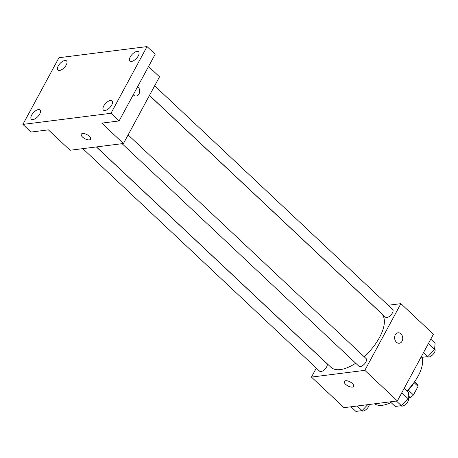 <?xml version="1.0" encoding="UTF-8"?>
<svg xmlns="http://www.w3.org/2000/svg" width="458" height="458" viewBox="0 0 458 458"><rect width="100%" height="100%" fill="white"/><g stroke="black" fill="none" stroke-linecap="round" stroke-linejoin="round"><path stroke-width="0.69" d="M414.049 382.619L418.062 386.392A10.007 4.677 -46.8 0 0 417.444 384.245L414.662 381.629M418.062 386.392L413.437 394.951A10.007 4.677 -46.8 0 1 410.231 397.584L408.095 397.853M408.273 395.746L410.231 397.584M408.353 390.17L413.437 394.951M414.353 382.058A18.95 8.862 133.2 0 1 407.339 391.184M391.029 402.548A33.686 15.755 133.2 0 1 382.43 405.278A33.686 15.755 133.2 0 1 374.592 403.807M421.99 357.326A33.686 15.755 133.2 0 1 406.95 390.823M388.166 305.263L400.893 303.654L433.44 334.237L397.378 400.933L343.998 407.672L311.451 377.089L316.318 368.095M400.893 303.654L364.831 370.35L397.378 400.933M364.831 370.35L311.451 377.089M345.653 384.336A5.261 2.29 28.4 0 1 344.359 381.411A5.261 2.29 28.4 0 1 350.078 381.898A5.261 2.29 28.4 0 1 353.622 386.415A5.261 2.29 28.4 0 1 350.307 386.895A5.261 2.29 28.4 0 1 345.653 384.336M96.466 146.921L330.911 367.247A36.886 17.255 -46.8 0 0 355.706 363.228M364.133 356.702A36.886 17.255 -46.8 0 0 381.434 313.49L149.44 95.464M149.48 95.39L385.481 317.182A5.261 2.462 -46.8 0 0 390.88 315.035A5.261 2.462 -46.8 0 0 392.689 309.511L154.661 85.812M122.097 143.686L358.94 366.268A5.261 2.462 -46.8 0 0 364.339 364.121A5.261 2.462 -46.8 0 0 366.148 358.597L128.12 134.898M82.806 148.644L319.655 371.232A5.261 2.462 -46.8 0 0 325.054 369.079A5.261 2.462 -46.8 0 0 326.863 363.56L96.357 146.932M398.008 332.8A5.261 4.048 -97.2 0 1 402.09 335.474A5.261 4.048 -97.2 0 1 402.061 341.21A5.261 4.048 -97.2 0 1 399.33 343.248A5.261 4.048 -97.2 0 1 394.653 338.531A5.261 4.048 -97.2 0 1 398.013 332.8A5.261 4.048 -97.2 0 1 402.09 335.474A5.261 4.048 -97.2 0 1 402.061 341.21A5.261 4.048 -97.2 0 1 399.33 343.248M353.622 386.415A5.261 2.29 28.4 0 1 350.307 386.895A5.261 2.29 28.4 0 1 345.653 384.331A5.261 2.29 28.4 0 1 344.359 381.411M123.46 143.509L70.08 150.253L48.388 129.86L31.035 132.053L22.9 124.404L58.962 57.714L147.041 46.59L155.176 54.239L119.114 120.929L101.768 123.122L123.46 143.509L159.521 76.818L148.547 66.502M147.041 46.59L110.979 113.286L119.114 120.929M110.979 113.286L22.9 124.404M90.552 139.186A5.261 2.29 28.4 0 1 87.243 139.667A5.261 2.29 28.4 0 1 82.589 137.102A5.261 2.29 28.4 0 1 81.295 134.183A5.261 2.29 28.4 0 1 87.014 134.669A5.261 2.29 28.4 0 1 90.552 139.192A5.261 2.29 28.4 0 1 87.243 139.667A5.261 2.29 28.4 0 1 82.589 137.108A5.261 2.29 28.4 0 1 81.295 134.183M136.261 96.02A5.261 4.048 -97.2 0 0 138.992 93.982A5.261 4.048 -97.2 0 0 137.726 86.51A5.261 4.048 -97.2 0 1 138.992 93.982A5.261 4.048 -97.2 0 1 136.261 96.02A5.261 4.048 -97.2 0 1 133.221 94.84M131.566 61.406A6.315 2.954 133.2 0 1 129.946 61.006A6.315 2.954 133.2 0 1 131.091 55.618A6.315 2.954 133.2 0 1 136.976 51.405A6.315 2.954 133.2 0 1 138.597 51.8A6.315 2.954 133.2 0 1 137.457 57.187A6.315 2.954 133.2 0 1 131.566 61.406M59.506 70.503A6.315 2.954 133.2 0 1 57.885 70.108A6.315 2.954 133.2 0 1 59.025 64.721A6.315 2.954 133.2 0 1 64.916 60.502A6.315 2.954 133.2 0 1 66.536 60.903A6.315 2.954 133.2 0 1 65.391 66.29A6.315 2.954 133.2 0 1 59.506 70.503M32.965 119.595A6.315 2.954 133.2 0 1 31.344 119.194A6.315 2.954 133.2 0 1 32.484 113.807A6.315 2.954 133.2 0 1 38.375 109.588A6.315 2.954 133.2 0 1 39.995 109.989A6.315 2.954 133.2 0 1 38.85 115.376A6.315 2.954 133.2 0 1 32.965 119.595M105.025 110.493A6.315 2.954 133.2 0 1 103.405 110.092A6.315 2.954 133.2 0 1 104.55 104.705A6.315 2.954 133.2 0 1 110.435 100.491A6.315 2.954 133.2 0 1 112.055 100.892A6.315 2.954 133.2 0 1 110.916 106.279A6.315 2.954 133.2 0 1 105.025 110.493M430.772 339.178L435.1 343.242L434.573 349.523L427.887 356.582L421.726 357.36L421.2 356.874M428.339 343.666L434.573 349.523M423.558 352.511L427.887 356.582M427.463 356.639L427.52 356.69A5.261 2.462 -46.8 0 0 432.919 354.538A5.261 2.462 -46.8 0 0 434.728 349.019L434.625 348.922M367.7 404.683L362.06 410.631L355.895 411.41L350.977 406.79M357.143 406.011L362.06 410.631M361.637 410.683L361.688 410.734A5.261 2.462 -46.8 0 0 366.062 409.549A5.261 2.462 -46.8 0 0 369.308 404.477M404.225 388.264L408.559 392.334L408.032 398.615L401.345 405.674L395.185 406.452L390.268 401.832M401.798 392.752L408.032 398.615M396.433 401.053L401.345 405.674M400.922 405.725L400.979 405.777A5.261 2.462 -46.8 0 0 406.378 403.624A5.261 2.462 -46.8 0 0 408.187 398.105L408.084 398.008"/></g></svg>
